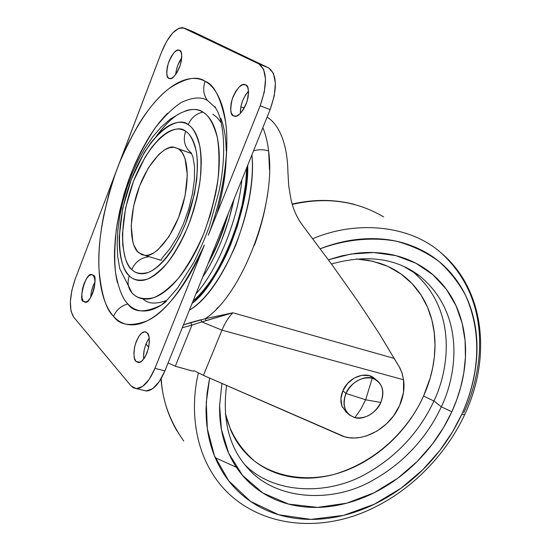 <?xml version="1.0" encoding="UTF-8"?>
<svg xmlns="http://www.w3.org/2000/svg" width="551" height="551" viewBox="0 0 551 551"><rect width="100%" height="100%" fill="white"/><g stroke="black" fill="none" stroke-linecap="round" stroke-linejoin="round"><path stroke-width="0.83" d="M372.262 378.2L365.644 399.778L380.824 402.45C384.97 390.404 382.118 382.318 372.262 378.2L376.939 380.424C383.179 385.741 384.474 393.083 380.824 402.45L365.644 399.778L345.952 393.442C352.344 381.629 361.119 376.553 372.262 378.2C364.004 375.031 349.534 383.365 345.952 393.442C341.909 405.715 344.885 413.773 354.885 417.63L360.678 409.372L365.644 399.778L360.678 409.372L354.885 417.63C363.185 420.558 377.235 412.286 380.824 402.45C374.57 413.994 365.926 419.056 354.885 417.63L349.692 415.172C343.672 409.937 342.426 402.698 345.952 393.442L365.644 399.778L372.262 378.2M373.743 377.828C364.989 370.837 348.108 377.821 342.867 390.776L345.952 393.442L342.867 390.776C340.339 396.872 340.222 402.423 342.515 407.423M377.042 380.5L374.776 378.654L369.08 375.61L361.745 375.314L354.169 378.096L347.529 383.53L342.867 390.776L340.904 398.697L341.93 406.066L346.097 412.031M191.714 370.857L175.294 366.25L191.948 325.062L190.749 322.549L183.435 324.856L205.186 318.719C241.675 295.357 276.554 205.309 268.619 151.022C263.901 149.404 258.874 149.321 253.543 150.788C258.874 149.321 263.901 149.404 268.619 151.022C267.524 141.951 265.596 134.175 262.841 127.701M159.886 260.106L158.612 259.514L159.886 260.106M219.243 316.701L201.797 321.88L221.963 330.159L403.546 379.749L403.49 392.484L399.606 405.481L393.6 415.805L386.458 423.891L377.015 431.082L366.56 435.903L360.623 437.377L354.672 437.983L348.962 437.673L344.595 436.757L203.429 375.362L194.296 370.795L203.429 375.362L221.963 330.159C224.939 322.976 228.562 317.176 232.818 312.775L394.144 358.405L399.213 366.808L401.886 372.614L403.546 379.749C404.771 388.152 403.456 396.727 399.606 405.481C389.805 428.499 361.993 443.631 342.481 436.082L203.429 375.362L221.963 330.159L201.797 321.88L191.948 325.062L175.294 366.25L168.103 362.923L175.294 366.25L193.318 371.25M268.619 151.022L269.515 169.777M267.545 194.152C265.017 211.494 260.623 228.555 254.355 245.333M218.168 307.189L216.639 308.794M200.819 319.745L190.749 322.549L191.948 325.062L201.797 321.88L200.819 319.745L201.797 321.88L206.177 320.634L205.186 318.719L232.818 312.775L394.144 358.405L379.081 333.314L400.129 368.405L402.237 373.695L403.546 379.749L221.963 330.159C224.939 322.969 228.555 317.176 232.818 312.775L206.177 320.634L205.186 318.719L224.154 314.69M379.081 333.314L358.054 301.562L331.984 264.721L302.361 225.049C296.961 217.81 293.16 209.249 290.956 199.359L288.745 186.031L287.939 172.477L288.731 185.997L290.956 199.359C293.056 208.932 296.858 217.493 302.361 225.049L331.984 264.721L358.054 301.562L379.081 333.314M267.111 117.094C273.158 120.855 278.014 127.267 281.685 136.338C285.597 146.077 287.684 158.13 287.939 172.477M240.801 106.935L244.348 107.872M191.948 325.062L182.278 327.735L191.948 325.062M145.932 343.982L148.701 347.268L145.932 343.982M194.296 370.795L193.766 370.747L194.296 370.795M202.568 277.36C209.587 266.78 215.84 254.7 221.337 241.124L228.617 220.469L233.996 199.331C227.556 229.002 217.08 255.01 202.568 277.36M228.362 213.32L219.512 239.671L208.237 263.399M195.901 293.917C217.225 270.761 238.356 218.919 241.882 179.743C238.356 218.919 217.225 270.761 195.901 293.917M246.738 167.69L245.622 184.062L242.24 204.483L236.627 225.752L230.228 243.556C224.663 257.241 218.292 269.363 211.123 279.922C205.192 288.621 199.152 295.68 193.008 301.094C218.864 281.616 247.792 210.923 246.731 167.704M192.079 303.401C198.67 297.802 205.137 290.349 211.481 281.044C218.775 270.321 225.249 258.006 230.91 244.093L237.419 225.993L243.122 204.366L246.359 185.288L247.709 165.272C249.472 209.649 218.912 284.282 192.079 303.394M189.365 310.13C205.282 300.605 220.696 279.082 235.601 245.574C248.694 210.282 254.135 180.032 251.917 154.824C257.537 207.679 223.003 291.507 189.365 310.13M142.936 298.869L142.95 298.883C147.944 303.938 155.864 304.434 166.705 300.371M212.817 114.147L217.177 117.597L221.412 123.087M208.416 263.054C216.736 247.984 223.375 231.427 228.334 213.382M138.418 252.516C132.867 248.432 126.868 228.851 136.269 195.701C146.401 161.953 166.188 144.438 174.088 147.275L191.638 153.577L174.405 147.303L169.515 147.675L164.274 150.051L158.881 154.356L148.412 167.821L139.582 185.99L133.576 206.281L131.221 225.903L132.874 242.116L133.755 244.926L137.399 251.456L141.834 254.734L145.753 255.45L149.362 254.879L153.929 252.792L157.903 249.872L168.971 236.641L178.565 217.597L185.046 195.839L187.312 175.011L185.046 158.564L182.347 152.82L178.744 149.039C184.461 152.055 191.782 169.219 183.304 203.209C173.944 238.19 153.082 258.212 144.872 255.423L138.418 252.516M190.274 152.971L191.397 153.164L190.274 152.971L190.37 152.159L190.901 152.489L192.878 156.642L194.558 166.774L194.42 179.454L192.457 193.835L188.724 209.001L183.504 223.747L177.27 236.944L169.99 248.625L162.469 257.648L161.374 259.211L161.278 260.306L144.892 255.43M191.087 152.71L190.157 151.986C184.399 146.511 182.904 139.61 185.659 131.276C177.987 123.403 152.648 133.184 133.542 181.093C115.669 229.726 123.431 264.211 131.785 269.542C135.27 261.815 141.084 257.537 149.218 256.711C141.084 257.537 135.27 261.815 131.785 269.542C135.029 272.731 138.886 274.102 143.37 273.654C147.861 273.193 152.648 270.844 157.731 266.622C162.821 262.372 167.8 256.497 172.67 249.011L179.571 236.964L185.673 223.362L194.448 193.931L196.735 179.385L197.451 165.817C197.396 157.118 196.342 149.776 194.276 143.797C192.203 137.84 189.33 133.666 185.659 131.276C181.995 128.906 177.849 128.411 173.234 129.781C168.613 131.172 163.881 134.23 159.032 138.962L151.938 147.021L145.182 157.001L133.542 181.093L125.614 207.899L122.446 233.858L122.818 245.429L124.54 255.471C126.138 261.656 128.548 266.347 131.785 269.542C135.319 273.351 140.808 274.315 148.267 272.442C158.75 268.495 174.15 251.325 185.673 223.362C196.555 194.799 199.145 166.168 196.087 150.685C193.339 140.174 189.868 133.7 185.659 131.276C182.904 139.61 184.399 146.511 190.157 151.986L191.087 152.71M180.218 113.258L170.349 119.071L161.223 126.992L152.834 136.662L145.182 147.792L138.287 160.141L132.212 173.427L127.047 187.374L122.88 201.68L119.787 216.047L117.852 230.16L117.143 243.749L117.721 256.559L119.746 268.716L132.123 293.077C127.949 288.235 127.019 282.484 129.34 275.817C120.256 269.859 111.908 232.212 131.338 179.302C152.097 127.15 179.771 116.171 188.235 124.678C191.19 117.804 196.094 113.623 202.947 112.122C197.788 108.223 190.219 108.602 180.218 113.258C172.966 116.991 165.018 124.616 156.381 136.131M127.866 303.959C122.487 298.656 118.369 288.132 115.517 272.38C114.284 260.423 114.567 246.139 116.344 229.519C119.257 211.756 123.996 193.511 130.58 174.784C138.101 156.691 146.421 140.925 155.547 127.488C164.653 116.027 173.228 107.7 181.251 102.507C192.54 97.245 201.287 96.57 207.5 100.482C203.422 94.855 202.63 88.47 205.13 81.321C197.189 75.549 185.191 77.939 169.136 88.491C151.601 101.625 134.905 126.737 119.05 163.833L115.855 172.249C102.865 211.123 97.286 243.983 99.118 270.844C101.501 294.778 106.309 309.944 113.547 316.35C116.323 309.903 121.096 305.777 127.866 303.959C121.096 305.777 116.323 309.903 113.547 316.35C118.685 322.066 124.898 324.911 132.192 324.883C139.506 324.821 147.434 321.626 155.967 315.282C164.529 308.891 173.028 299.627 181.472 287.484C189.923 275.286 197.561 261.119 204.393 244.981L154.934 368.392L149.231 379.322L142.647 386.423L136.221 388.655L130.952 385.79L73.593 317.039L70.983 310.881L70.37 301.583L71.83 290.535L75.122 279.343L115.855 172.249L75.122 279.343C69.357 296.383 68.847 308.946 73.593 317.039L130.952 385.79L133.611 387.959L136.724 388.669C143.356 387.994 149.431 381.237 154.934 368.392L164.914 370.857L154.934 368.392L204.393 244.981C184.64 287.229 165.507 312.534 147 320.902C130.828 326.812 119.677 325.29 113.547 316.35C108.423 310.626 104.621 302.637 102.149 292.381C99.683 282.133 98.595 270.389 98.898 257.152C99.201 243.928 100.812 230.029 103.726 215.462L108.94 193.732L114.76 175.314L161.484 52.269C168.103 36.276 175.156 28.053 182.636 27.605L258.949 63.957C267.187 70.383 267.593 84.324 260.182 105.785L208.299 235.249L260.182 105.785L270.121 109.628L260.182 105.785L264.315 92.003L265.506 79.158L263.605 69.302L258.949 63.957L268.73 67.938L258.949 63.957L184.151 28.06L193.146 31.738L184.151 28.06L178.868 28.239L172.718 32.943L166.629 41.38L161.484 52.269L119.05 163.833L127.977 143.708L138.081 125.304C145.216 113.596 152.737 103.808 160.637 95.95C168.558 88.084 176.368 82.822 184.062 80.164C191.769 77.512 198.794 77.898 205.13 81.321C202.63 88.47 203.422 94.855 207.5 100.482L214.924 107.197C223.396 117.315 227.46 151.924 218.967 191.583L209.676 225.359C206.246 235.346 200.943 247.695 193.759 262.414L177.622 287.966L167.759 299.331L161.498 304.951C144.996 313.099 133.783 312.768 127.866 303.959C132.571 308.946 138.239 311.287 144.865 310.984C151.504 310.661 158.654 307.506 166.292 301.514M93.312 275.39C98.471 274.57 91.376 304.744 85.088 302.217L83.366 301.321L86.121 302.065L83.366 301.321L85.391 302.217L87.878 300.998L90.447 297.836L92.706 293.215L94.29 287.842L94.958 282.553L94.614 278.179L93.312 275.39L91.259 274.591L88.773 275.886L86.238 279.068L84.028 283.641L82.471 288.917L81.796 294.124L82.113 298.477L83.366 301.321C78.276 301.824 85.529 271.932 91.686 274.577L93.312 275.39M179.571 50.32C182.064 50.747 182.291 55.727 180.253 65.259C176.072 75.012 172.553 79.482 169.701 78.655L168.826 78.352L171.244 78.456L174.13 76.403L177.043 72.491L179.53 67.318L181.203 61.678L181.789 56.457L181.217 52.469L179.571 50.32L177.119 50.32L174.24 52.448L171.368 56.367L168.937 61.478L167.297 67.015L166.705 72.153L167.235 76.134L168.826 78.352C166.368 77.781 166.195 72.732 168.324 63.213C172.518 53.592 176.017 49.211 178.82 50.072L179.571 50.32M147.227 332.907C149.362 334.243 149.782 339.347 148.488 348.198C145.34 357.868 141.958 362.661 138.356 362.579L135.939 361.353L139.816 362.317L135.939 361.353L138.384 362.579L141.345 361.456L144.355 358.136L146.945 353.108L148.722 347.158L149.397 341.214L148.866 336.213L147.227 332.907L144.741 331.798L141.793 333.024L138.824 336.379L136.29 341.344L134.554 347.178L133.872 353.012L134.354 357.992L135.939 361.353C133.838 359.879 133.473 354.72 134.85 345.876C138.039 336.351 141.407 331.654 144.947 331.798L147.227 332.907M245.677 84.826C248.694 85.433 249.155 90.97 247.068 101.432C242.385 112.204 238.232 117.149 234.616 116.275L233.369 115.848L236.331 116.116L239.795 113.974L243.246 109.739L246.139 104.036L248.019 97.761L248.584 91.893L247.757 87.347L245.677 84.826L242.674 84.689L239.217 86.927L235.828 91.177L233.011 96.797L231.172 102.941L230.594 108.712L231.358 113.244L233.369 115.848C230.394 115.069 230.008 109.442 232.219 98.987C236.937 88.38 241.062 83.545 244.61 84.482L245.677 84.826M215.565 107.169L214.456 106.563M143.591 390.342L146.6 390.996C153.302 390.349 159.404 383.634 164.914 370.857L270.121 109.628C277.518 88.277 277.057 74.378 268.73 67.938L193.146 31.738L268.73 67.938L273.441 73.29L275.397 83.118L274.24 95.915L270.121 109.628L164.914 370.857L159.198 381.726L152.572 388.779L146.105 390.983L143.563 390.335M192.568 31.503L193.146 31.738M90.791 296.569L90.777 297.292C90.839 292.257 92.237 287.154 94.972 281.981L93.002 286.127L91.445 291.424M181.747 57.779L177.911 64.984L176.279 70.494L175.728 74.495C176.258 68.476 178.262 62.904 181.747 57.779M149.204 337.949L145.994 343.838L144.266 349.644L143.597 355.464L143.804 358.908C142.984 352.165 144.782 345.181 149.204 337.956M248.549 91.08L245.512 94.944L242.688 100.53L240.856 106.653L240.346 113.451C240.257 105.172 242.991 97.713 248.549 91.08M208.299 235.249C214.615 218.602 219.388 201.7 222.618 184.551C225.814 167.414 227.198 151.566 226.778 136.992C226.33 122.48 224.195 110.42 220.379 100.819C216.557 91.28 211.474 84.778 205.13 81.321C214.05 84.296 220.889 97.954 225.641 122.301C229.347 147.806 224.594 192.395 208.299 235.249M117.432 282.691C115.173 273.51 114.209 262.944 114.525 251.001L115.338 237.984L117.087 224.532L119.774 210.62L124.092 193.945L128.562 180.232L134.919 164.177L140.863 151.628L147.392 139.858C153.757 129.223 160.493 120.359 167.607 113.265M220.923 118.369C224.223 127.102 225.986 137.97 226.213 150.967M131.579 292.505L132.123 293.077C136.352 297.423 141.421 299.42 147.331 299.048C153.254 298.663 159.604 295.77 166.374 290.377C173.159 284.95 179.812 277.318 186.341 267.49C192.871 257.62 198.684 246.325 203.787 233.603L210.53 214.27L215.482 194.489C218.168 181.155 219.436 168.716 219.284 157.173C219.119 145.664 217.597 136.014 214.718 128.218C211.832 120.469 207.906 115.097 202.947 112.122C197.981 109.167 192.423 108.671 186.279 110.634L180.094 113.313M188.235 124.678C192.265 127.247 195.426 131.779 197.719 138.273C200.006 144.796 201.184 152.827 201.26 162.366L200.881 172.876L199.627 183.958L196.969 197.912L193.89 209.552L190.081 221.006L184.626 234.265L179.557 244.403L174.054 253.646C168.702 261.849 163.241 268.254 157.662 272.869C152.097 277.463 146.862 279.984 141.958 280.445C137.068 280.879 132.86 279.343 129.34 275.817C125.828 272.29 123.204 267.132 121.482 260.361C119.767 253.584 119.016 245.725 119.243 236.765L122.715 208.485L131.338 179.302L143.997 153.047L151.36 142.144L159.094 133.321C164.384 128.121 169.55 124.74 174.605 123.183C179.66 121.633 184.199 122.129 188.235 124.678C192.857 127.274 196.686 134.313 199.731 145.795C201.211 154.859 201.363 166.202 200.185 179.833C197.94 194.641 193.993 209.876 188.352 225.531C181.878 240.429 174.86 252.902 167.304 262.965C159.948 271.106 153.281 276.506 147.31 279.164C139.162 281.141 133.177 280.025 129.34 275.817C127.019 282.484 127.949 288.235 132.123 293.077C136.724 298.263 143.949 299.799 153.805 297.678C161.044 294.654 169.143 288.304 178.111 278.627C187.326 266.608 195.887 251.6 203.787 233.603C210.661 214.663 215.434 196.225 218.1 178.29C219.443 161.808 219.167 148.123 217.266 137.233C213.409 123.486 208.636 115.118 202.947 112.122C196.094 113.623 191.19 117.804 188.235 124.678M226.151 158.564C225.731 174.942 222.645 193.36 216.887 213.816M292.285 204.407C326.061 196.686 356.518 200.853 383.654 216.908C356.518 200.853 326.061 196.686 292.285 204.407M320.262 248.749C344.933 239.685 371.491 236.703 396.238 241.186C412.182 245.519 426.398 252.248 438.878 261.388C450.071 271.615 459.017 283.056 465.705 295.694C486.072 341.806 474.335 386.781 461.71 414.386L464.707 414.566C491.588 357.778 484.949 289.385 440.8 252.627C409.717 225.049 356.421 220.09 312.754 238.707C356.421 220.09 409.717 225.049 440.8 252.627C496.733 303.553 480.589 378.461 463.666 412.809M227.239 492.208C193.098 458.136 189.943 407.96 198.408 372.986C189.943 407.96 193.098 458.136 227.239 492.208C260.113 524.318 310.44 531.233 356.394 515.075C402.485 498.621 443.321 460.464 464.707 414.566L461.71 414.386C453.928 431.275 443.755 446.785 431.178 460.905C418.608 475.024 404.42 486.877 388.62 496.458C372.813 506.045 356.366 512.678 339.271 516.37C322.163 520.054 305.543 520.385 289.406 517.368C273.255 514.324 258.805 507.912 246.056 498.145C233.3 488.324 223.382 475.658 216.309 460.133C209.249 444.561 205.84 427.239 206.067 408.167L207.073 393.159L209.635 378.069M225.359 413.429C229.567 431.681 239.272 447.564 254.459 461.063C276.03 477.249 306.659 481.65 334.856 474.17C384.922 458.825 412.699 420.606 423.54 396.052L433.892 400.976C423.829 423.023 403.387 453.225 365.403 474.197C327.7 495.507 273.53 494.454 244.644 464.521C273.53 494.454 327.7 495.507 365.403 474.197C403.387 453.225 423.829 423.023 433.892 400.976C447.798 372.889 459.837 310.461 412.017 271.037L419.669 275.968L403.607 266.347L419.669 275.968C467.675 315.599 455.374 378.475 441.317 406.783L451.82 411.783L456.593 400.178L460.712 387.215L463.804 372.869L465.437 357.227L465.078 340.525L462.144 323.175L456.07 305.833L446.427 289.365L433.003 274.811L415.971 263.261L395.914 255.643L373.819 252.53L350.897 254.039L328.382 259.783M410.268 269.749L412.017 271.037C459.837 310.461 447.798 372.889 433.892 400.976L441.317 406.783C430.992 429.332 409.779 460.484 370.417 481.615C331.289 503.166 275.865 500.301 248.06 468.495L246.731 467.007L248.06 468.495C229.25 447.805 222.101 420.131 226.592 385.473M356.58 258.956L368.399 260.327L379.715 263.226C392.25 267.407 402.905 274.061 411.673 283.193C420.413 292.333 426.729 303.14 430.62 315.613C434.491 328.079 435.8 341.255 434.525 355.147C433.251 369.025 429.587 382.656 423.54 396.052C417.486 409.434 409.489 421.708 399.551 432.872C389.605 444.03 378.365 453.342 365.836 460.822C353.294 468.295 340.263 473.385 326.75 476.098C313.223 478.805 300.13 478.847 287.477 476.216C274.811 473.571 263.536 468.309 253.66 460.429C243.776 452.516 236.145 442.446 230.766 430.228L225.373 413.581M331.447 263.984C366.856 254.176 396.265 258.171 419.669 275.968C467.675 315.599 455.374 378.475 441.317 406.783L433.892 400.976L423.54 396.052L430.124 378.234L432.638 368.04L434.346 357L434.987 345.201L434.271 332.804L431.888 320.048L427.548 307.3L421.012 294.999L412.141 283.689L400.956 273.943L387.656 266.312L372.628 261.229L356.428 258.97M221.95 383.448L219.594 405.55L221.385 429.284L228.679 453.232L242.454 475.286L262.779 492.973L288.538 504.075L317.466 507.402L346.813 503.159L374.129 492.752L397.801 478.206L417.162 461.504L432.273 444.23L443.61 427.452L451.82 411.783L441.317 406.783C430.992 429.332 409.779 460.484 370.417 481.615C331.289 503.166 275.865 500.301 248.06 468.495L247.068 467.393M320.248 248.735C332.26 244.038 344.354 240.973 356.525 239.533C375.203 237.385 392.539 239.079 408.518 244.61C424.456 250.161 437.88 258.86 448.803 270.699C459.679 282.539 467.434 296.431 472.069 312.376C476.677 328.3 478.048 345.064 476.188 362.661C474.321 380.238 469.493 397.485 461.71 414.386L452.529 431.819L439.808 450.504L422.81 469.721L401.004 488.241L374.343 504.22L343.638 515.364L310.812 519.393L278.73 514.772L250.54 501.41L228.727 480.837L214.415 455.67L207.334 428.747L206.274 402.388L209.655 378.082M221.929 383.441L219.587 405.887C219.291 423.154 222.301 438.865 228.596 453.039C234.912 467.158 243.824 478.723 255.34 487.725C266.842 496.692 279.936 502.602 294.606 505.467C309.256 508.304 324.387 508.077 339.995 504.778C355.581 501.479 370.603 495.466 385.059 486.74C399.503 478.013 412.465 467.2 423.96 454.3C435.448 441.392 444.733 427.218 451.82 411.783C458.9 396.334 463.26 380.596 464.906 364.562C466.539 348.514 465.216 333.265 460.939 318.809C456.634 304.331 449.506 291.761 439.546 281.086C429.546 270.417 417.3 262.613 402.815 257.682C388.283 252.771 372.566 251.332 355.657 253.357L341.971 255.802L328.368 259.762M161.216 378.523C162.269 400.343 169.777 421.184 183.738 441.041C169.777 421.184 162.269 400.343 161.216 378.523M215.255 457.736L236.407 467.255M348.576 414.235L345.505 411.501M136.483 388.669L146.366 390.996M226.964 216.791C222.039 233.541 215.737 249.19 208.051 263.75M244.61 84.482L246.049 85.047M144.947 331.798L146.229 332.136M178.82 50.072L179.833 50.472M91.686 274.577L92.609 274.839M354.679 204.476C334.898 199.235 314.07 199.083 292.182 204.035M177.043 431.04C167.952 415.606 162.593 398.235 160.975 378.93"/></g></svg>
